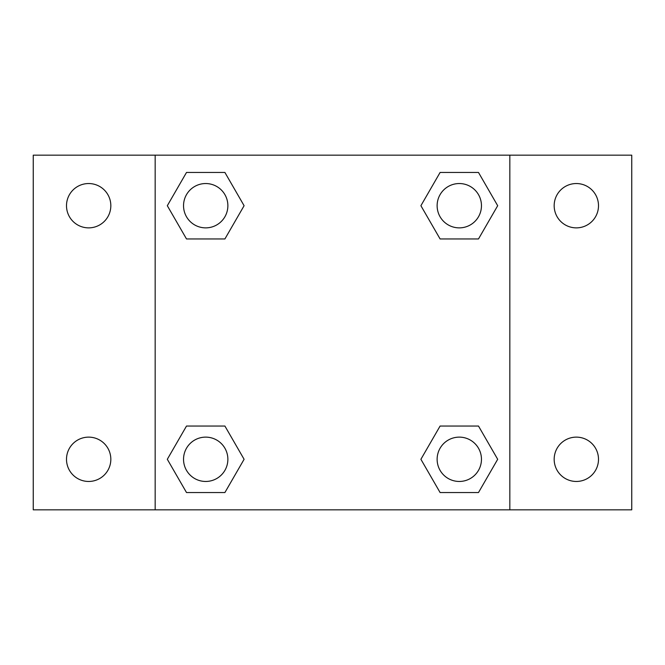 <?xml version="1.0" encoding="UTF-8"?>
<svg xmlns="http://www.w3.org/2000/svg" width="665" height="665" viewBox="0 0 665 665"><rect width="100%" height="100%" fill="white"/><g stroke="black" fill="none" stroke-linecap="round" stroke-linejoin="round"><path stroke-width="1" d="M33.25 155.169L631.75 155.169L631.75 509.831L33.25 509.831L33.25 155.169M576.331 183.54A22.169 22.169 0 0 1 598.5 205.709A22.169 22.169 0 0 1 576.331 227.871A22.169 22.169 0 0 1 554.169 205.709A22.169 22.169 0 0 1 576.331 183.54M576.331 437.129A22.169 22.169 0 0 1 598.5 459.291A22.169 22.169 0 0 1 576.331 481.46A22.169 22.169 0 0 1 554.169 459.291A22.169 22.169 0 0 1 576.331 437.129M88.669 437.129A22.169 22.169 0 0 1 110.831 459.291A22.169 22.169 0 0 1 88.669 481.46A22.169 22.169 0 0 1 66.5 459.291A22.169 22.169 0 0 1 88.669 437.129M88.669 183.54A22.169 22.169 0 0 1 110.831 205.709A22.169 22.169 0 0 1 88.669 227.871A22.169 22.169 0 0 1 66.5 205.709A22.169 22.169 0 0 1 88.669 183.54M186.508 426.041L224.903 426.041L244.097 459.291L224.903 492.541L186.508 492.541L167.314 459.291L186.508 426.041L224.903 426.041L186.508 426.041M440.097 172.459L478.492 172.459L497.686 205.709L478.492 238.959L440.097 238.959L420.903 205.709L440.097 172.459L478.492 172.459L440.097 172.459M155.169 509.831L155.169 155.169M509.831 155.169L509.831 509.831M186.508 172.459L224.903 172.459L244.097 205.709L224.903 238.959L186.508 238.959L167.314 205.709L186.508 172.459L224.903 172.459L186.508 172.459M440.097 426.041L478.492 426.041L497.686 459.291L478.492 492.541L440.097 492.541L420.903 459.291L440.097 426.041L478.492 426.041L440.097 426.041M478.492 492.541L440.097 492.541L478.492 492.541M481.46 459.291A22.169 22.169 0 0 0 448.21 440.097A22.169 22.169 0 0 0 448.21 478.492A22.169 22.169 0 0 0 481.46 459.291M224.903 492.541L186.508 492.541L224.903 492.541M227.871 459.291A22.169 22.169 0 0 0 194.621 440.097A22.169 22.169 0 0 0 194.621 478.492A22.169 22.169 0 0 0 227.871 459.291M478.492 238.959L440.097 238.959L478.492 238.959M481.46 205.709A22.169 22.169 0 0 0 448.21 186.508A22.169 22.169 0 0 0 448.21 224.903A22.169 22.169 0 0 0 481.46 205.709M224.903 238.959L186.508 238.959L224.903 238.959M227.871 205.709A22.169 22.169 0 0 0 194.621 186.508A22.169 22.169 0 0 0 194.621 224.903A22.169 22.169 0 0 0 227.871 205.709"/></g></svg>
